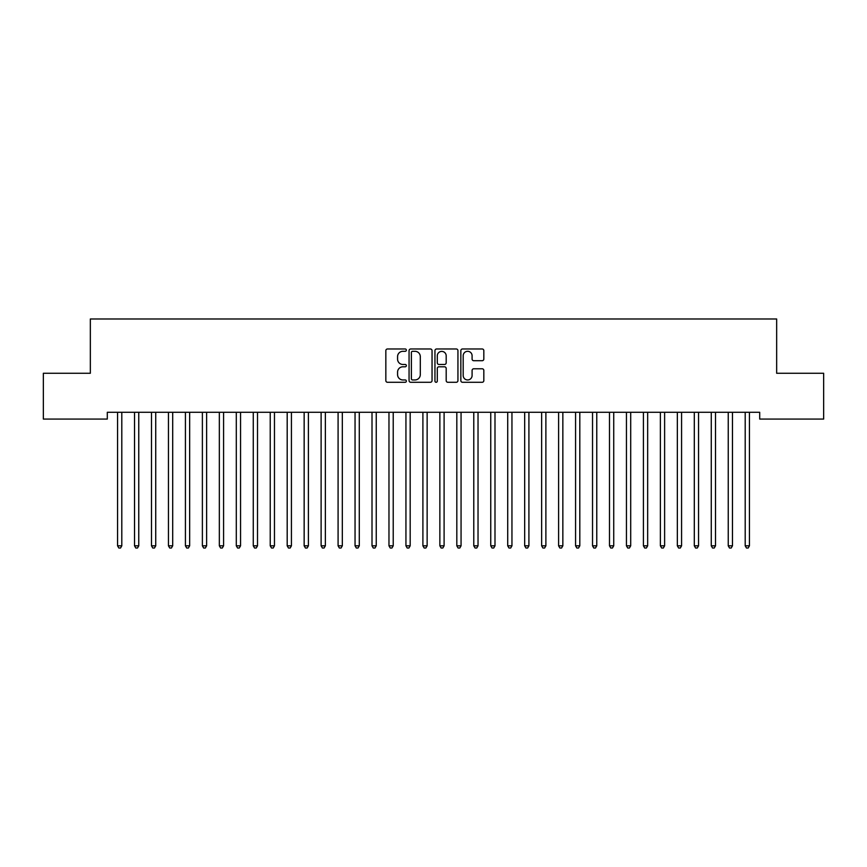 <?xml version="1.0" encoding="UTF-8"?>
<svg xmlns="http://www.w3.org/2000/svg" width="867" height="867" viewBox="0 0 867 867"><rect width="100%" height="100%" fill="white"/><g stroke="black" fill="none" stroke-linecap="round" stroke-linejoin="round"><path stroke-width="1.3" d="M406.363 350.149A1.17 1.17 0 0 0 405.192 348.978L387.506 348.978A1.669 1.669 0 0 0 385.837 350.647L385.837 380.613A1.669 1.669 0 0 0 387.506 382.282L405.192 382.282A1.17 1.17 0 0 0 406.363 381.112A1.17 1.17 0 0 0 405.192 379.952L402.906 379.952A5.332 5.332 0 0 1 397.574 374.62L397.574 372.127A5.332 5.332 0 0 1 402.906 366.795L405.192 366.795A1.17 1.17 0 0 0 406.363 365.636A1.17 1.17 0 0 0 405.192 364.465L402.906 364.465A5.332 5.332 0 0 1 397.574 359.133L397.574 356.64A5.332 5.332 0 0 1 402.906 351.308L405.192 351.308A1.17 1.17 0 0 0 406.363 350.149M482.16 360.715A1.669 1.669 0 0 0 483.829 359.057L483.829 350.647A1.669 1.669 0 0 0 482.16 348.978L462.512 348.978A1.669 1.669 0 0 0 460.843 350.647L460.843 380.613A1.669 1.669 0 0 0 462.512 382.282L482.16 382.282A1.669 1.669 0 0 0 483.829 380.613L483.829 370.458A1.669 1.669 0 0 0 482.16 368.789L473.75 368.789A1.669 1.669 0 0 0 472.092 370.458L472.092 375.498A4.454 4.454 0 0 1 467.638 379.952A4.454 4.454 0 0 1 463.184 375.498L463.184 355.763A4.454 4.454 0 0 1 467.638 351.308A4.454 4.454 0 0 1 472.092 355.763L472.092 359.057A1.669 1.669 0 0 0 473.75 360.715L482.16 360.715M759.698 412.28L107.302 412.28L107.302 419.064L43.35 419.064L43.35 373.265L90.341 373.265L90.341 318.98L776.659 318.98L776.659 373.265L823.65 373.265L823.65 419.064L759.698 419.064L759.698 412.28M432.048 350.647A1.669 1.669 0 0 0 430.379 348.978L410.73 348.978A1.669 1.669 0 0 0 409.061 350.647L409.061 380.613A1.669 1.669 0 0 0 410.73 382.282L430.379 382.282A1.669 1.669 0 0 0 432.048 380.613L432.048 350.647M436.621 348.978L456.27 348.978A1.669 1.669 0 0 1 457.939 350.647L457.939 380.613A1.669 1.669 0 0 1 456.27 382.282L447.86 382.282A1.669 1.669 0 0 1 446.191 380.613L446.191 368.464A1.669 1.669 0 0 0 444.533 366.795L438.951 366.795A1.669 1.669 0 0 0 437.293 368.464L437.293 381.112A1.17 1.17 0 0 1 436.123 382.282A1.17 1.17 0 0 1 434.952 381.112L434.952 350.647A1.669 1.669 0 0 1 436.621 348.978M412.562 351.308A1.17 1.17 0 0 0 411.392 352.479L411.392 378.781A1.17 1.17 0 0 0 412.562 379.952L414.979 379.952A5.332 5.332 0 0 0 420.3 374.62L420.3 356.64A5.332 5.332 0 0 0 414.979 351.308L412.562 351.308M446.191 355.849A4.454 4.454 0 0 0 441.747 351.395A4.454 4.454 0 0 0 437.293 355.849L437.293 362.796A1.669 1.669 0 0 0 438.951 364.465L444.533 364.465A1.669 1.669 0 0 0 446.191 362.796L446.191 355.849M117.338 412.28L117.446 412.529A1.701 1.701 0 0 1 117.565 413.158L117.565 545.809L121.803 545.809L121.803 413.158A1.701 1.701 0 0 1 121.922 412.529L122.03 412.28M121.803 545.809L120.535 548.02L118.833 548.02L117.565 545.809M134.298 412.28L134.407 412.529A1.701 1.701 0 0 1 134.526 413.158L134.526 545.809L138.763 545.809L138.763 413.158A1.701 1.701 0 0 1 138.893 412.529L138.991 412.28M138.763 545.809L137.495 548.02L135.794 548.02L134.526 545.809M151.27 412.28L151.367 412.529A1.701 1.701 0 0 1 151.487 413.158L151.487 545.809L155.735 545.809L155.735 413.158A1.701 1.701 0 0 1 155.854 412.529L155.952 412.28M155.735 545.809L154.456 548.02L152.765 548.02L151.487 545.809M168.231 412.28L168.328 412.529A1.701 1.701 0 0 1 168.447 413.158L168.447 545.809L172.696 545.809L172.696 413.158A1.701 1.701 0 0 1 172.815 412.529L172.912 412.28M172.696 545.809L171.417 548.02L169.726 548.02L168.447 545.809M185.191 412.28L185.289 412.529A1.701 1.701 0 0 1 185.419 413.158L185.419 545.809L189.656 545.809L189.656 413.158A1.701 1.701 0 0 1 189.775 412.529L189.884 412.28M189.656 545.809L188.388 548.02L186.687 548.02L185.419 545.809M202.152 412.28L202.26 412.529A1.701 1.701 0 0 1 202.379 413.158L202.379 545.809L206.617 545.809L206.617 413.158A1.701 1.701 0 0 1 206.747 412.529L206.845 412.28M206.617 545.809L205.349 548.02L203.647 548.02L202.379 545.809M219.123 412.28L219.221 412.529A1.701 1.701 0 0 1 219.34 413.158L219.34 545.809L223.578 545.809L223.578 413.158A1.701 1.701 0 0 1 223.708 412.529L223.805 412.28M223.578 545.809L222.31 548.02L220.619 548.02L219.34 545.809M236.084 412.28L236.182 412.529A1.701 1.701 0 0 1 236.301 413.158L236.301 545.809L240.549 545.809L240.549 413.158A1.701 1.701 0 0 1 240.668 412.529L240.766 412.28M240.549 545.809L239.27 548.02L237.58 548.02L236.301 545.809M253.045 412.28L253.142 412.529A1.701 1.701 0 0 1 253.272 413.158L253.272 545.809L257.51 545.809L257.51 413.158A1.701 1.701 0 0 1 257.629 412.529L257.727 412.28M257.51 545.809L256.231 548.02L254.54 548.02L253.272 545.809M270.005 412.28L270.103 412.529A1.701 1.701 0 0 1 270.233 413.158L270.233 545.809L274.471 545.809L274.471 413.158A1.701 1.701 0 0 1 274.59 412.529L274.698 412.28M274.471 545.809L273.203 548.02L271.501 548.02L270.233 545.809M286.966 412.28L287.075 412.529A1.701 1.701 0 0 1 287.194 413.158L287.194 545.809L291.431 545.809L291.431 413.158A1.701 1.701 0 0 1 291.561 412.529L291.659 412.28M291.431 545.809L290.163 548.02L288.462 548.02L287.194 545.809M303.938 412.28L304.035 412.529A1.701 1.701 0 0 1 304.154 413.158L304.154 545.809L308.403 545.809L308.403 413.158A1.701 1.701 0 0 1 308.522 412.529L308.619 412.28M308.403 545.809L307.124 548.02L305.433 548.02L304.154 545.809M320.898 412.28L320.996 412.529A1.701 1.701 0 0 1 321.115 413.158L321.115 545.809L325.363 545.809L325.363 413.158A1.701 1.701 0 0 1 325.483 412.529L325.58 412.28M325.363 545.809L324.085 548.02L322.394 548.02L321.115 545.809M337.859 412.28L337.957 412.529A1.701 1.701 0 0 1 338.087 413.158L338.087 545.809L342.324 545.809L342.324 413.158A1.701 1.701 0 0 1 342.443 412.529L342.552 412.28M342.324 545.809L341.056 548.02L339.355 548.02L338.087 545.809M354.82 412.28L354.928 412.529A1.701 1.701 0 0 1 355.047 413.158L355.047 545.809L359.285 545.809L359.285 413.158A1.701 1.701 0 0 1 359.404 412.529L359.512 412.28M359.285 545.809L358.017 548.02L356.315 548.02L355.047 545.809M371.791 412.28L371.889 412.529A1.701 1.701 0 0 1 372.008 413.158L372.008 545.809L376.245 545.809L376.245 413.158A1.701 1.701 0 0 1 376.376 412.529L376.473 412.28M376.245 545.809L374.978 548.02L373.276 548.02L372.008 545.809M388.752 412.28L388.85 412.529A1.701 1.701 0 0 1 388.969 413.158L388.969 545.809L393.217 545.809L393.217 413.158A1.701 1.701 0 0 1 393.336 412.529L393.434 412.28M393.217 545.809L391.938 548.02L390.248 548.02L388.969 545.809M405.713 412.28L405.81 412.529A1.701 1.701 0 0 1 405.94 413.158L405.94 545.809L410.178 545.809L410.178 413.158A1.701 1.701 0 0 1 410.297 412.529L410.394 412.28M410.178 545.809L408.899 548.02L407.208 548.02L405.94 545.809M422.673 412.28L422.771 412.529A1.701 1.701 0 0 1 422.901 413.158L422.901 545.809L427.138 545.809L427.138 413.158A1.701 1.701 0 0 1 427.258 412.529L427.366 412.28M427.138 545.809L425.87 548.02L424.169 548.02L422.901 545.809M439.634 412.28L439.742 412.529A1.701 1.701 0 0 1 439.862 413.158L439.862 545.809L444.099 545.809L444.099 413.158A1.701 1.701 0 0 1 444.229 412.529L444.327 412.28M444.099 545.809L442.831 548.02L441.13 548.02L439.862 545.809M456.606 412.28L456.703 412.529A1.701 1.701 0 0 1 456.822 413.158L456.822 545.809L461.06 545.809L461.06 413.158A1.701 1.701 0 0 1 461.19 412.529L461.287 412.28M461.06 545.809L459.792 548.02L458.101 548.02L456.822 545.809M473.566 412.28L473.664 412.529A1.701 1.701 0 0 1 473.783 413.158L473.783 545.809L478.031 545.809L478.031 413.158A1.701 1.701 0 0 1 478.15 412.529L478.248 412.28M478.031 545.809L476.752 548.02L475.062 548.02L473.783 545.809M490.527 412.28L490.624 412.529A1.701 1.701 0 0 1 490.755 413.158L490.755 545.809L494.992 545.809L494.992 413.158A1.701 1.701 0 0 1 495.111 412.529L495.209 412.28M494.992 545.809L493.724 548.02L492.022 548.02L490.755 545.809M507.488 412.28L507.596 412.529A1.701 1.701 0 0 1 507.715 413.158L507.715 545.809L511.953 545.809L511.953 413.158A1.701 1.701 0 0 1 512.072 412.529L512.18 412.28M511.953 545.809L510.685 548.02L508.983 548.02L507.715 545.809M524.448 412.28L524.557 412.529A1.701 1.701 0 0 1 524.676 413.158L524.676 545.809L528.913 545.809L528.913 413.158A1.701 1.701 0 0 1 529.043 412.529L529.141 412.28M528.913 545.809L527.645 548.02L525.944 548.02L524.676 545.809M541.42 412.28L541.517 412.529A1.701 1.701 0 0 1 541.637 413.158L541.637 545.809L545.885 545.809L545.885 413.158A1.701 1.701 0 0 1 546.004 412.529L546.102 412.28M545.885 545.809L544.606 548.02L542.915 548.02L541.637 545.809M558.381 412.28L558.478 412.529A1.701 1.701 0 0 1 558.597 413.158L558.597 545.809L562.846 545.809L562.846 413.158A1.701 1.701 0 0 1 562.965 412.529L563.062 412.28M562.846 545.809L561.567 548.02L559.876 548.02L558.597 545.809M575.341 412.28L575.439 412.529A1.701 1.701 0 0 1 575.569 413.158L575.569 545.809L579.806 545.809L579.806 413.158A1.701 1.701 0 0 1 579.925 412.529L580.034 412.28M579.806 545.809L578.538 548.02L576.837 548.02L575.569 545.809M592.302 412.28L592.41 412.529A1.701 1.701 0 0 1 592.529 413.158L592.529 545.809L596.767 545.809L596.767 413.158A1.701 1.701 0 0 1 596.897 412.529L596.995 412.28M596.767 545.809L595.499 548.02L593.797 548.02L592.529 545.809M609.273 412.28L609.371 412.529A1.701 1.701 0 0 1 609.49 413.158L609.49 545.809L613.728 545.809L613.728 413.158A1.701 1.701 0 0 1 613.858 412.529L613.955 412.28M613.728 545.809L612.46 548.02L610.769 548.02L609.49 545.809M626.234 412.28L626.332 412.529A1.701 1.701 0 0 1 626.451 413.158L626.451 545.809L630.699 545.809L630.699 413.158A1.701 1.701 0 0 1 630.818 412.529L630.916 412.28M630.699 545.809L629.42 548.02L627.73 548.02L626.451 545.809M643.195 412.28L643.292 412.529A1.701 1.701 0 0 1 643.422 413.158L643.422 545.809L647.66 545.809L647.66 413.158A1.701 1.701 0 0 1 647.779 412.529L647.877 412.28M647.66 545.809L646.381 548.02L644.69 548.02L643.422 545.809M660.155 412.28L660.253 412.529A1.701 1.701 0 0 1 660.383 413.158L660.383 545.809L664.621 545.809L664.621 413.158A1.701 1.701 0 0 1 664.74 412.529L664.848 412.28M664.621 545.809L663.353 548.02L661.651 548.02L660.383 545.809M677.116 412.28L677.225 412.529A1.701 1.701 0 0 1 677.344 413.158L677.344 545.809L681.581 545.809L681.581 413.158A1.701 1.701 0 0 1 681.711 412.529L681.809 412.28M681.581 545.809L680.313 548.02L678.612 548.02L677.344 545.809M694.088 412.28L694.185 412.529A1.701 1.701 0 0 1 694.304 413.158L694.304 545.809L698.553 545.809L698.553 413.158A1.701 1.701 0 0 1 698.672 412.529L698.769 412.28M698.553 545.809L697.274 548.02L695.583 548.02L694.304 545.809M711.048 412.28L711.146 412.529A1.701 1.701 0 0 1 711.265 413.158L711.265 545.809L715.513 545.809L715.513 413.158A1.701 1.701 0 0 1 715.633 412.529L715.73 412.28M715.513 545.809L714.235 548.02L712.544 548.02L711.265 545.809M728.009 412.28L728.107 412.529A1.701 1.701 0 0 1 728.237 413.158L728.237 545.809L732.474 545.809L732.474 413.158A1.701 1.701 0 0 1 732.593 412.529L732.702 412.28M732.474 545.809L731.206 548.02L729.505 548.02L728.237 545.809M744.97 412.28L745.078 412.529A1.701 1.701 0 0 1 745.197 413.158L745.197 545.809L749.435 545.809L749.435 413.158A1.701 1.701 0 0 1 749.554 412.529L749.662 412.28M749.435 545.809L748.167 548.02L746.465 548.02L745.197 545.809"/></g></svg>
